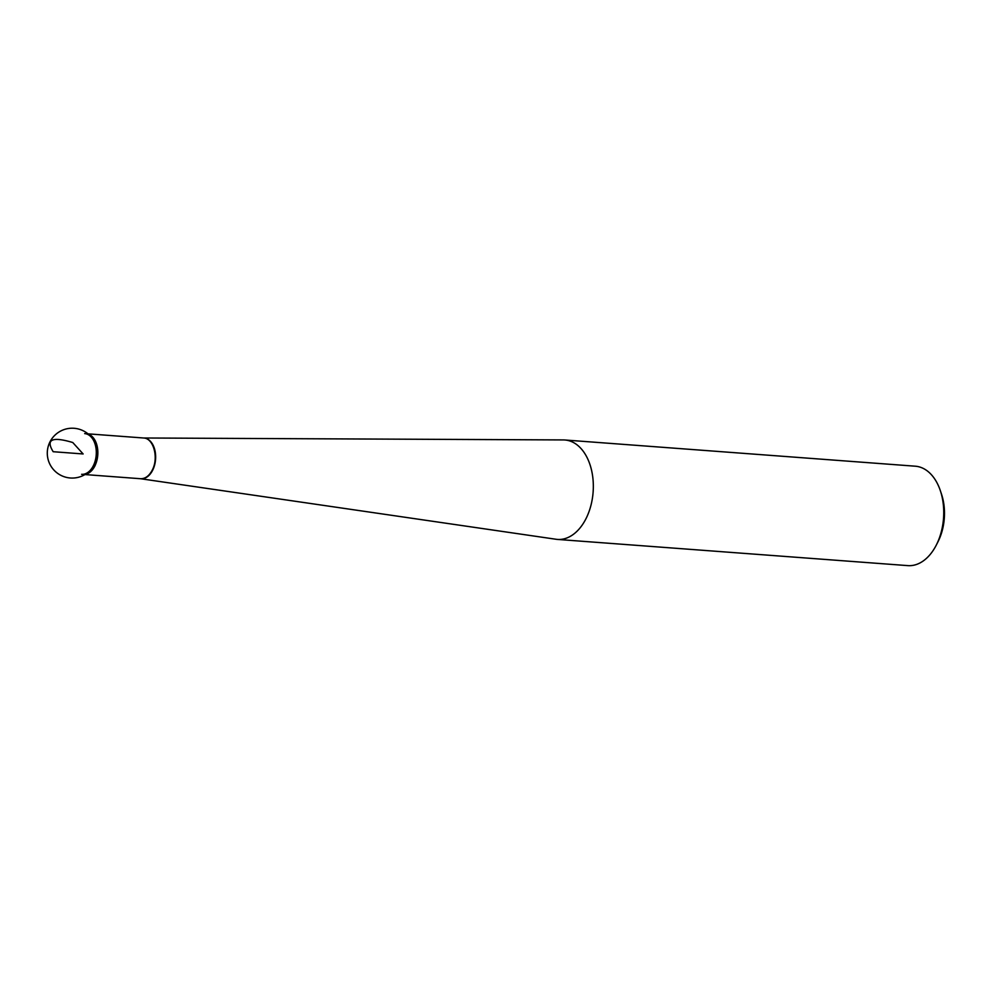 <?xml version="1.0" encoding="UTF-8"?>
<svg xmlns="http://www.w3.org/2000/svg" width="994" height="994" viewBox="0 0 994 994"><rect width="100%" height="100%" fill="white"/><g stroke="black" fill="none" stroke-linecap="round" stroke-linejoin="round"><path stroke-width="1.49" d="M586.497 517.65A49.849 32.044 94.3 0 1 557.435 539.419A49.849 32.044 94.3 0 1 556.006 539.257L140.44 478.71A20.427 13.133 94.3 0 0 152.852 469.839A20.427 13.133 94.3 0 0 154.542 448.928A20.427 13.133 94.3 0 0 143.496 437.994L563.436 439.932A49.849 32.044 94.3 0 1 564.878 439.994A49.849 32.044 94.3 0 1 590.846 467.453A49.849 32.044 94.3 0 1 586.497 517.65M88.379 434.167A20.414 13.121 94.3 0 1 95.051 465.515A20.414 13.121 94.3 0 1 85.372 474.3C89.336 473.492 92.591 470.547 95.113 465.515C100.083 451.139 98.021 440.752 88.938 434.378M940.411 490.874L941.579 494.391A43.574 28.006 94.3 0 1 938.038 541.655L936.36 544.961A49.849 32.044 -85.7 0 0 936.907 543.855A49.849 32.044 -85.7 0 0 940.411 490.874A49.849 32.044 -85.7 0 0 915.288 466.198L564.878 439.994M557.435 539.419L907.857 565.623A49.849 32.044 -85.7 0 0 936.36 544.961M81.62 474.312A20.414 13.121 -85.7 0 0 96.219 454.929A20.414 13.121 -85.7 0 0 84.664 433.595M91.262 437.087A20.414 13.121 94.3 0 1 92.057 438.056A20.414 13.121 94.3 0 1 89.597 471.007A24.925 24.925 0 0 1 54.148 470.311A24.925 24.925 0 0 1 55.254 434.875A24.925 24.925 0 0 1 92.057 438.056M53.179 451.711L83.136 453.96L72.761 442.516C52.073 436.354 45.55 439.423 53.179 451.711M84.95 474.56L140.527 478.723C145.348 478.835 149.311 475.865 152.417 469.802C158.854 457.551 153.436 438.031 143.558 438.019M87.994 433.844L143.571 437.994"/></g></svg>
